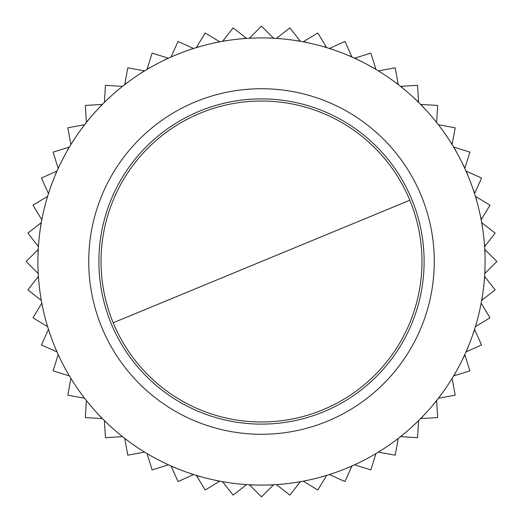 <?xml version="1.0" encoding="UTF-8"?>
<svg xmlns="http://www.w3.org/2000/svg" width="523" height="523" viewBox="0 0 523 523"><rect width="100%" height="100%" fill="white"/><g stroke="black" fill="none" stroke-linecap="round" stroke-linejoin="round"><path stroke-width="0.78" d="M485.089 261.5A223.589 223.589 0 0 1 261.5 485.089A223.589 223.589 0 0 1 37.911 261.5A223.589 223.589 0 0 1 261.5 37.911A223.589 223.589 0 0 1 485.089 261.5M38.408 276.412A223.589 223.589 0 0 1 38.016 268.266L38.238 273.588A223.589 223.589 0 0 0 38.408 276.412L38.826 281.72A223.589 223.589 0 0 0 40.461 295.155L41.324 300.411A223.589 223.589 0 0 1 40.461 295.155M41.833 303.196A223.589 223.589 0 0 1 41.324 300.411A223.589 223.589 0 0 0 41.833 303.196L42.886 308.413A223.589 223.589 0 0 1 41.833 303.196M47.619 326.666A223.589 223.589 0 0 1 46.129 321.553L47.619 326.666A223.589 223.589 0 0 0 48.462 329.366L50.136 334.419A223.589 223.589 0 0 1 48.462 329.366M86.354 400.821L85.341 417.563L102.083 418.577L98.703 414.765A223.589 223.589 0 0 1 89.727 404.632L86.367 400.5A223.589 223.589 0 0 1 73.73 382.888L70.893 378.377A223.589 223.589 0 0 1 58.19 354.555A223.589 223.589 0 0 1 57.033 351.972A223.589 223.589 0 0 1 50.136 334.419M118.368 433.273L122.5 436.633A223.589 223.589 0 0 1 108.235 424.297L104.404 420.597A223.589 223.589 0 0 1 102.403 418.596L102.083 418.577M128.978 441.582A223.589 223.589 0 0 1 124.722 438.372L128.978 441.582A223.589 223.589 0 0 0 140.112 449.27L144.623 452.107A223.589 223.589 0 0 1 140.112 449.27M147.041 453.572A223.589 223.589 0 0 1 144.623 452.107A223.589 223.589 0 0 0 147.041 453.572L151.65 456.246A223.589 223.589 0 0 1 147.041 453.572M163.634 462.535L168.445 464.81A223.589 223.589 0 0 1 151.65 456.246M193.34 474.668L188.581 472.864A223.589 223.589 0 0 1 175.924 468.065L171.158 466.255L178.042 481.559L193.634 474.538M214.587 480.114A223.589 223.589 0 0 1 201.447 476.871L196.498 475.655L205.179 490.012L219.804 481.167A223.589 223.589 0 0 1 214.587 480.114L219.536 481.33M222.589 481.676A223.589 223.589 0 0 1 219.804 481.167A223.589 223.589 0 0 0 222.589 481.676L227.845 482.539M246.588 484.592A223.589 223.589 0 0 1 241.28 484.174L246.588 484.592M273.366 484.984L268.266 484.984A223.589 223.589 0 0 1 254.734 484.984L249.634 484.984L261.5 496.85L273.588 484.762A223.589 223.589 0 0 0 276.412 484.592L281.72 484.174M300.411 481.676A223.589 223.589 0 0 1 295.155 482.539L300.411 481.676A223.589 223.589 0 0 0 303.196 481.167L308.413 480.114A223.589 223.589 0 0 1 300.411 481.676M326.666 475.381A223.589 223.589 0 0 1 321.553 476.871L326.666 475.381A223.589 223.589 0 0 0 329.366 474.538L334.419 472.864A223.589 223.589 0 0 1 326.666 475.381M329.66 474.668L344.958 481.559L351.842 466.255L347.076 468.065A223.589 223.589 0 0 1 334.419 472.864M359.366 462.535A223.589 223.589 0 0 1 354.555 464.81L359.366 462.535M378.377 452.107L382.888 449.27A223.589 223.589 0 0 1 375.959 453.572L371.35 456.246M404.632 433.273A223.589 223.589 0 0 1 400.5 436.633L404.632 433.273A223.589 223.589 0 0 0 414.765 424.297L418.596 420.597A223.589 223.589 0 0 1 414.765 424.297M433.273 404.632A223.589 223.589 0 0 1 424.297 414.765L420.917 418.577L437.659 417.563L436.633 400.5A223.589 223.589 0 0 1 433.273 404.632L436.646 400.821M449.27 382.888L452.107 378.377A223.589 223.589 0 0 0 453.572 375.959L469.889 370.872L464.901 354.856L462.535 359.366A223.589 223.589 0 0 1 441.582 394.022L438.372 398.278A223.589 223.589 0 0 1 436.633 400.5M472.864 334.419A223.589 223.589 0 0 1 468.065 347.076L466.255 351.842L481.559 344.958L474.538 329.366A223.589 223.589 0 0 1 472.864 334.419L474.668 329.66M475.381 326.666A223.589 223.589 0 0 1 474.538 329.366A223.589 223.589 0 0 0 475.381 326.666L476.871 321.553A223.589 223.589 0 0 1 475.381 326.666M484.174 281.72A223.589 223.589 0 0 1 482.539 295.155L481.925 300.215L495.137 289.866L484.592 276.412A223.589 223.589 0 0 1 484.174 281.72L484.788 276.66M484.984 273.366L484.984 268.266A223.589 223.589 0 0 1 484.762 273.588L496.85 261.5L484.762 249.412A223.589 223.589 0 0 1 484.984 254.734L484.984 249.634M434.273 261.5A172.773 172.773 0 0 1 261.5 434.273A172.773 172.773 0 0 1 88.727 261.5A172.773 172.773 0 0 1 261.5 88.727A172.773 172.773 0 0 1 434.273 261.5M480.114 308.413L481.167 303.196A223.589 223.589 0 0 0 481.676 300.411L481.925 300.215M453.872 375.86L456.246 371.35M394.022 441.582L398.278 438.372M81.418 394.022L84.628 398.278A223.589 223.589 0 0 0 86.367 400.5M66.754 371.35L69.428 375.959M58.19 354.555L60.465 359.366M54.935 347.076L57.033 351.972M124.722 438.372A223.589 223.589 0 0 1 122.5 436.633M104.404 420.597A223.589 223.589 0 0 1 102.403 418.596M38.238 249.412A223.589 223.589 0 0 1 38.826 241.28L38.408 246.588A223.589 223.589 0 0 0 38.238 249.412L26.15 261.5L38.016 273.366M41.324 222.589A223.589 223.589 0 0 1 42.886 214.587L41.833 219.804A223.589 223.589 0 0 0 41.324 222.589L27.863 233.134L38.212 246.34M47.619 196.334L46.129 201.447A223.589 223.589 0 0 1 50.136 188.581L48.462 193.634M48.332 193.34L41.441 178.042L57.033 171.028A223.589 223.589 0 0 1 58.19 168.445A223.589 223.589 0 0 1 60.465 163.634L58.19 168.445M69.128 147.14L66.754 151.65A223.589 223.589 0 0 1 73.73 140.112L70.893 144.623A223.589 223.589 0 0 0 69.428 147.041L53.111 152.128L58.099 168.144M86.367 122.5A223.589 223.589 0 0 0 84.628 124.722L81.418 128.978A223.589 223.589 0 0 1 86.367 122.5L85.341 105.437L102.083 104.423L98.703 108.235A223.589 223.589 0 0 0 89.727 118.368L86.354 122.179M102.403 104.404A223.589 223.589 0 0 1 108.235 98.703L104.404 102.403A223.589 223.589 0 0 0 102.403 104.404L102.083 104.423M122.5 86.367L118.368 89.727A223.589 223.589 0 0 1 124.722 84.628L127.808 67.813L144.309 70.834L140.112 73.73A223.589 223.589 0 0 1 144.623 70.893L144.309 70.834M168.144 58.099L163.634 60.465A223.589 223.589 0 0 1 168.445 58.19A223.589 223.589 0 0 1 171.028 57.033A223.589 223.589 0 0 1 175.924 54.935L171.028 57.033A223.589 223.589 0 0 0 168.445 58.19L152.128 53.111L147.041 69.428M219.536 41.67L214.587 42.886A223.589 223.589 0 0 0 201.447 46.129L196.498 47.345L205.179 32.988L219.804 41.833A223.589 223.589 0 0 1 222.589 41.324L233.134 27.863L246.34 38.212L241.28 38.826A223.589 223.589 0 0 1 254.734 38.016L249.412 38.238A223.589 223.589 0 0 0 246.588 38.408L246.34 38.212M273.366 38.016L268.266 38.016A223.589 223.589 0 0 1 281.72 38.826L276.412 38.408A223.589 223.589 0 0 0 273.588 38.238L261.5 26.15L249.634 38.016M308.413 42.886L303.464 41.67L317.821 32.988L326.666 47.619A223.589 223.589 0 0 1 329.366 48.462L344.958 41.441L351.842 56.745L347.076 54.935M375.86 69.128L371.35 66.754A223.589 223.589 0 0 1 382.888 73.73L378.377 70.893A223.589 223.589 0 0 0 375.959 69.428L370.872 53.111L354.555 58.19A223.589 223.589 0 0 1 359.366 60.465L354.856 58.099M436.633 122.5L433.273 118.368A223.589 223.589 0 0 1 441.582 128.978L438.372 124.722M484.788 246.34L484.174 241.28A223.589 223.589 0 0 1 484.762 249.412A223.589 223.589 0 0 0 484.592 246.588L495.137 233.134L481.676 222.589A223.589 223.589 0 0 1 482.539 227.845L481.925 222.785M475.655 326.502L490.012 317.821L481.33 303.464M438.686 398.219L455.187 395.192L452.166 378.691M400.821 436.646L417.563 437.659L418.577 420.917M378.691 452.166L395.192 455.187L398.219 438.686M354.856 464.901L370.872 469.889L375.86 453.872M303.464 481.33L317.821 490.012L326.502 475.655M276.66 484.788L289.866 495.137L300.215 481.925M222.785 481.925L233.134 495.137L246.34 484.788M147.14 453.872L152.128 469.889L168.144 464.901M124.781 438.686L127.808 455.187L144.309 452.166M104.423 420.917L105.437 437.659L122.179 436.646M70.834 378.691L67.813 395.192L84.314 398.219M58.099 354.856L53.111 370.872L69.128 375.86M48.332 329.66L41.441 344.958L56.745 351.842M41.67 303.464L32.988 317.821L47.345 326.502M38.212 276.66L27.863 289.866L41.075 300.215M38.016 249.634L38.016 254.734M41.075 222.785L40.461 227.845M47.345 196.498L32.988 205.179L41.67 219.536M56.745 171.158L54.935 175.924M84.314 124.781L67.813 127.808L70.834 144.309M122.179 86.354L105.437 85.341L104.423 102.083M140.112 73.73A223.589 223.589 0 0 0 128.978 81.418L124.781 84.314M151.65 66.754L147.14 69.128M193.34 48.332L188.581 50.136A223.589 223.589 0 0 1 193.634 48.462L178.042 41.441L171.158 56.745M196.498 47.345L196.334 47.619A223.589 223.589 0 0 0 193.634 48.462M241.28 38.826A223.589 223.589 0 0 0 227.845 40.461L222.785 41.075M300.411 41.324L289.866 27.863L276.66 38.212M300.215 41.075L295.155 40.461M326.502 47.345L321.553 46.129M334.419 50.136L329.66 48.332M398.219 84.314L394.022 81.418A223.589 223.589 0 0 1 398.278 84.628L395.192 67.813L378.691 70.834M418.577 102.083L414.765 98.703A223.589 223.589 0 0 1 418.596 102.403L417.563 85.341L400.5 86.367A223.589 223.589 0 0 0 398.278 84.628M404.632 89.727L400.821 86.354M436.646 122.179L437.659 105.437L420.597 104.404A223.589 223.589 0 0 1 424.297 108.235L420.917 104.423M452.107 144.623L455.187 127.808L438.686 124.781M452.166 144.309L449.27 140.112M474.538 193.634L481.559 178.042L465.967 171.028A223.589 223.589 0 0 0 464.81 168.445L469.889 152.128L453.572 147.041M464.901 168.144L462.535 163.634A223.589 223.589 0 0 0 456.246 151.65L453.872 147.14M465.967 171.028A223.589 223.589 0 0 1 468.065 175.924L466.255 171.158M474.668 193.34L472.864 188.581A223.589 223.589 0 0 0 468.065 175.924M481.33 219.536L480.114 214.587A223.589 223.589 0 0 1 481.167 219.804L490.012 205.179L475.381 196.334M480.114 214.587A223.589 223.589 0 0 0 476.871 201.447L475.655 196.498M98.886 261.5A162.614 162.614 0 0 1 261.5 98.886A162.614 162.614 0 0 1 424.114 261.5A162.614 162.614 0 0 1 261.5 424.114A162.614 162.614 0 0 1 98.886 261.5M113.184 322.776A160.476 160.476 0 0 1 200.224 113.184A160.476 160.476 0 0 1 409.816 200.224A160.476 160.476 0 0 1 322.776 409.816A160.476 160.476 0 0 1 113.184 322.776L409.816 200.224M424.297 108.235A223.589 223.589 0 0 1 433.273 118.368M418.596 102.403A223.589 223.589 0 0 1 420.597 104.404M219.804 41.833A223.589 223.589 0 0 1 222.589 41.324M175.924 54.935A223.589 223.589 0 0 1 188.581 50.136M73.73 140.112A223.589 223.589 0 0 1 81.418 128.978M60.465 163.634A223.589 223.589 0 0 1 66.754 151.65"/></g></svg>
